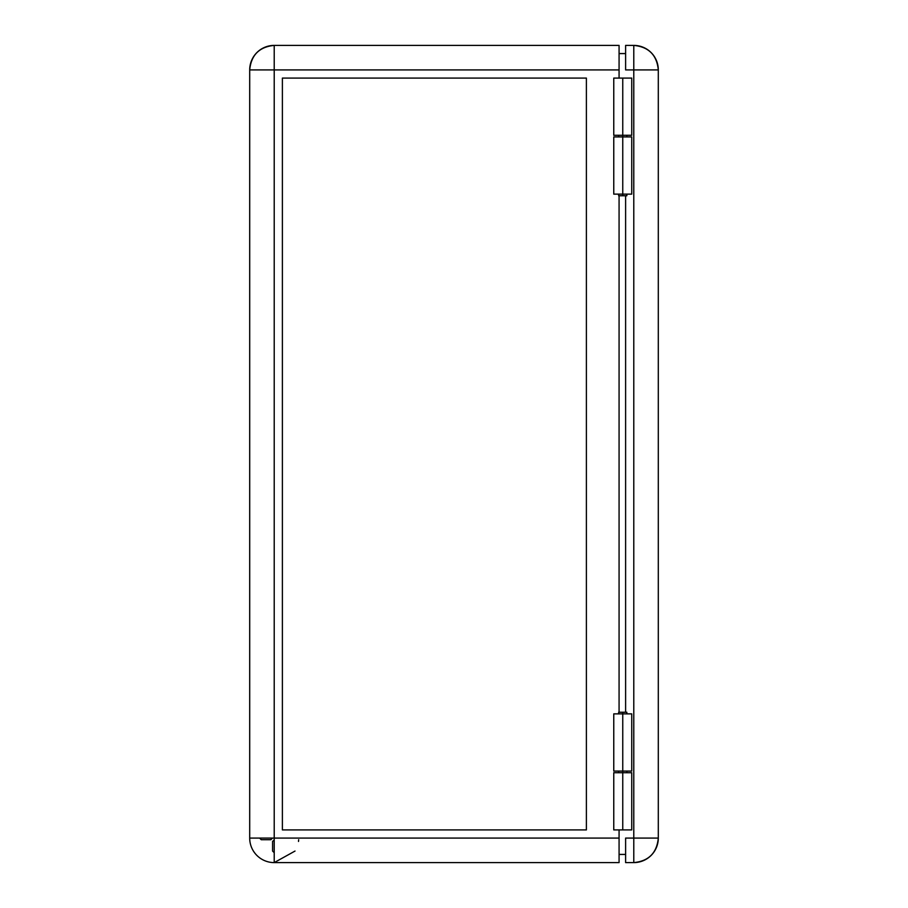 <?xml version="1.0" encoding="UTF-8"?>
<svg xmlns="http://www.w3.org/2000/svg" width="908" height="908" viewBox="0 0 908 908"><rect width="100%" height="100%" fill="white"/><g stroke="black" fill="none" stroke-linecap="round" stroke-linejoin="round"><path stroke-width="1.36" d="M613.808 78.088L622.752 78.088L622.752 136.926L622.752 78.088L613.763 78.088L613.763 135.292L631.741 135.292L613.785 135.292M631.741 194.13L613.763 194.13L622.752 194.13L622.752 195.765L626.838 195.765L622.752 195.765L622.752 194.13L631.741 194.13L631.741 136.926L622.752 136.926L622.752 194.13L622.752 136.926L613.763 136.926L631.741 136.926M622.752 712.235L622.752 713.87L622.752 712.235L618.666 712.235L626.838 712.235L622.752 712.235M613.785 772.708L631.741 772.708L622.752 772.708L622.752 771.074L622.752 772.708L613.763 772.708L613.763 829.912L622.752 829.912L622.752 772.708L622.752 829.912L631.741 829.912L613.785 829.912M272.479 838.084L270.845 839.718L261.243 839.718L259.609 838.084L261.243 839.718L270.845 839.718L272.479 838.084M272.582 841.455L274.216 839.821L272.582 841.455L272.582 851.057L272.582 841.455M274.216 852.691L272.582 851.057L274.216 852.691M274.216 862.6L274.216 838.084L619.074 838.084L619.074 862.6L274.216 862.6L619.074 862.6L619.074 829.912L619.074 838.084L274.216 838.084L274.216 69.916L619.074 69.916L619.074 45.4L274.216 45.4L274.216 69.916L249.7 69.916L249.7 838.084L274.216 838.084L274.216 69.916L249.7 69.916A24.516 24.516 0 0 1 274.216 45.4C259.325 46.853 251.153 55.025 249.7 69.916L249.7 838.084A24.516 24.516 0 0 0 274.216 862.6L295.021 851.057M274.216 69.916L274.216 45.4L619.074 45.4L619.074 78.088L619.074 69.916L274.216 69.916M298.505 841.455L298.675 839.718M282.388 829.912L282.388 78.088L282.388 829.912L586.386 829.912L586.386 78.088L282.388 78.088L282.388 829.912L586.386 829.912L282.388 829.912M619.074 195.765L619.074 712.235L619.074 195.765M622.752 78.088L631.741 78.088L622.752 78.088M618.666 195.765L622.752 195.765L618.666 195.765L618.666 194.13M282.388 78.088L586.386 78.088L282.388 78.088M586.386 78.088L586.386 829.912L586.386 78.088M625.612 53.572L619.074 53.572L625.612 53.572M619.074 854.428L625.612 854.428L619.074 854.428M631.741 771.074L613.763 771.074L631.741 771.074L631.741 713.87L622.752 713.87L622.752 771.074L622.752 713.87L613.763 713.87L631.741 713.87M625.612 195.765L625.612 712.235L625.612 195.765M658.3 69.916L633.784 69.916L633.784 838.084L658.3 838.084L658.3 69.916C656.847 55.025 648.675 46.853 633.784 45.4L633.784 69.916L658.3 69.916A24.516 24.516 0 0 0 633.784 45.4L625.612 45.4L633.784 45.4L633.784 838.084L625.612 838.084L625.612 862.6L633.784 862.6C648.675 861.147 656.847 852.975 658.3 838.084L633.784 838.084L633.784 862.6L633.784 838.084L625.612 838.084L625.612 862.6L633.784 862.6A24.516 24.516 0 0 0 658.3 838.084L658.3 69.916M625.612 69.916L633.784 69.916L625.612 69.916L625.612 45.4L625.612 69.916M626.838 135.292L626.838 136.926M626.838 194.13L626.838 195.765M626.838 772.708L626.838 771.074M626.838 713.87L626.838 712.235M631.741 772.708L631.741 829.912M618.666 772.708L618.666 771.074M618.666 713.87L618.666 712.235M631.741 78.088L631.741 135.292M618.666 135.292L618.666 136.926M613.763 194.13L613.763 136.926M613.763 771.074L613.763 713.87"/></g></svg>
